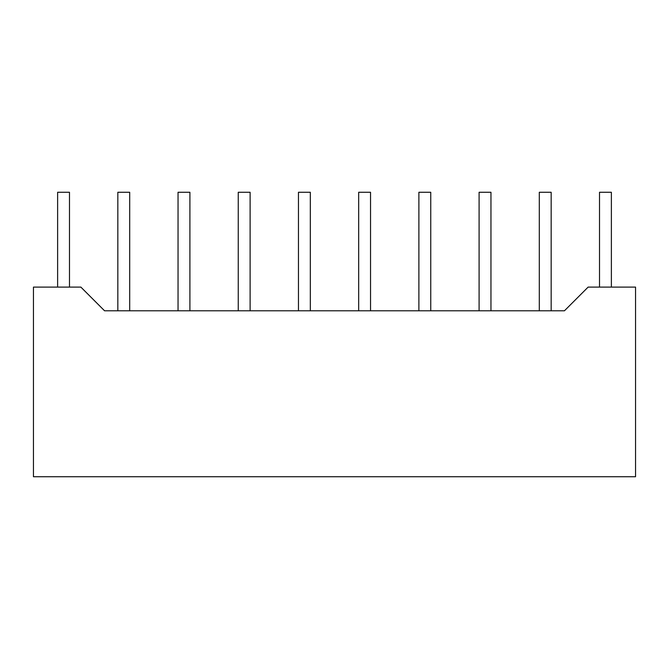 <?xml version="1.0" encoding="UTF-8"?>
<svg xmlns="http://www.w3.org/2000/svg" width="669" height="669" viewBox="0 0 669 669"><rect width="100%" height="100%" fill="white"/><g stroke="black" fill="none" stroke-linecap="round" stroke-linejoin="round"><path stroke-width="1" d="M564.435 310.792L551.164 310.792L551.164 192.271L539.306 192.271L539.306 310.792L490.954 310.792L490.954 192.271L479.096 192.271L479.096 310.792L430.744 310.792L430.744 192.271L418.886 192.271L418.886 310.792L370.534 310.792L370.534 192.271L358.676 192.271L358.676 310.792L310.324 310.792L310.324 192.271L298.466 192.271L298.466 310.792L250.114 310.792L250.114 192.271L238.256 192.271L238.256 310.792L189.904 310.792L189.904 192.271L178.046 192.271L178.046 310.792L129.694 310.792L129.694 192.271L117.836 192.271L117.836 310.792L104.565 310.792L80.857 287.093L33.45 287.093L33.45 476.729L635.55 476.729L635.55 287.093L588.143 287.093L564.435 310.792L104.565 310.792M69.484 287.093L69.484 192.271L57.626 192.271L57.626 287.093M611.374 287.093L611.374 192.271L599.516 192.271L599.516 287.093"/></g></svg>
